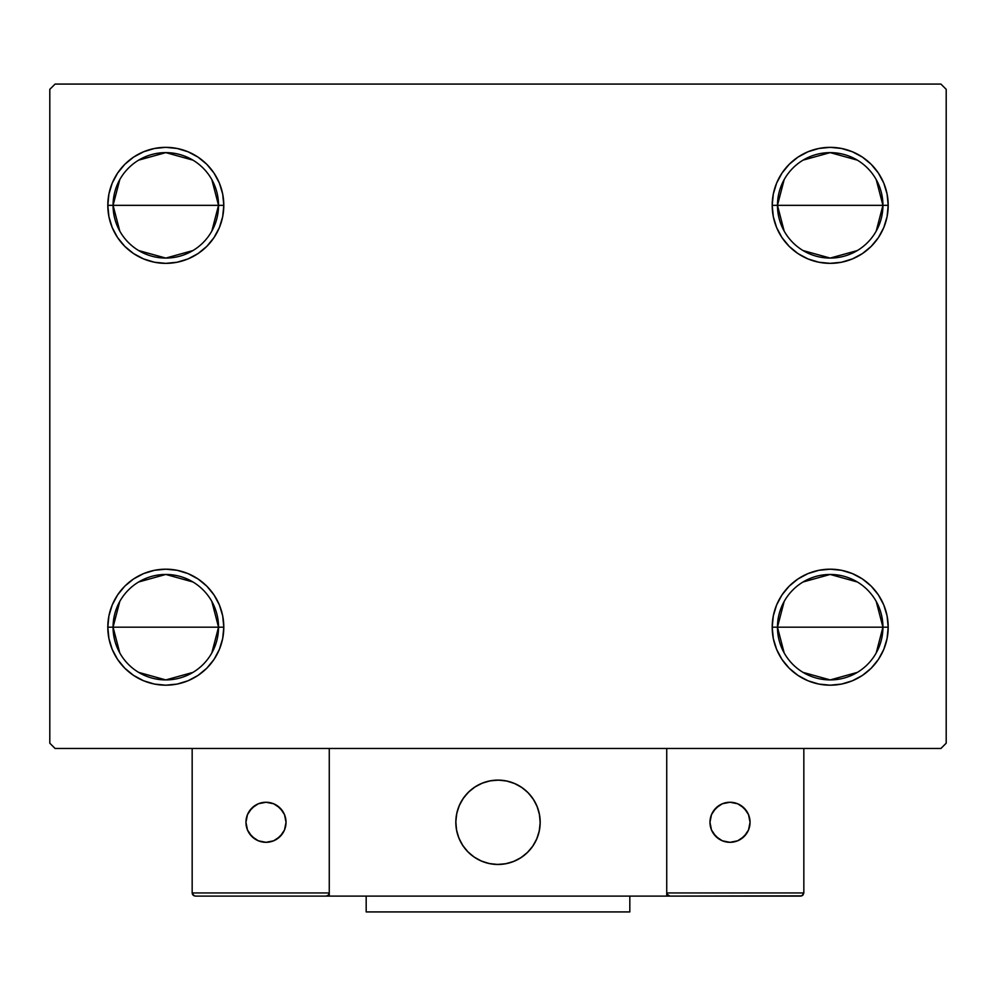 <?xml version="1.0" encoding="UTF-8"?>
<svg xmlns="http://www.w3.org/2000/svg" width="996" height="996" viewBox="0 0 996 996"><rect width="100%" height="100%" fill="white"/><g stroke="black" fill="none" stroke-linecap="round" stroke-linejoin="round"><path stroke-width="1.49" d="M784.163 652.915L777.465 627.181A52.726 52.726 0 0 0 830.191 679.919A52.726 52.726 0 0 0 882.929 627.181L888.195 627.181A58.005 58.005 0 0 1 830.191 685.186A58.005 58.005 0 0 1 772.199 627.181L882.929 627.181A52.726 52.726 0 0 1 830.191 679.919A52.726 52.726 0 0 1 777.465 627.181L784.163 601.46M876.219 601.46L882.929 627.181L876.219 652.915M857.344 672.387L830.191 679.919L803.05 672.387M784.163 231.072L777.465 205.35A52.726 52.726 0 0 0 830.191 258.076A52.726 52.726 0 0 0 882.929 205.35L888.195 205.35A58.005 58.005 0 0 1 830.191 263.355A58.005 58.005 0 0 1 772.199 205.35L882.929 205.35A52.726 52.726 0 0 1 830.191 258.076A52.726 52.726 0 0 1 777.465 205.35L784.163 179.629M876.219 179.629L882.929 205.35L876.219 231.072M857.344 250.556L830.191 258.076L803.05 250.556M119.781 231.072L113.071 205.35A52.726 52.726 0 0 0 165.809 258.076A52.726 52.726 0 0 0 218.535 205.35L223.801 205.35A58.005 58.005 0 0 1 165.809 263.355A58.005 58.005 0 0 1 107.805 205.35L218.535 205.35A52.726 52.726 0 0 1 165.809 258.076A52.726 52.726 0 0 1 113.071 205.35L119.781 179.629M211.837 179.629L218.535 205.35L211.837 231.072M192.95 250.556L165.809 258.076L138.656 250.556M119.781 652.915L113.071 627.181A52.726 52.726 0 0 0 165.809 679.919A52.726 52.726 0 0 0 218.535 627.181L223.801 627.181A58.005 58.005 0 0 1 165.809 685.186A58.005 58.005 0 0 1 107.805 627.181L218.535 627.181A52.726 52.726 0 0 1 165.809 679.919A52.726 52.726 0 0 1 113.071 627.181L119.781 601.46M211.837 601.46L218.535 627.181L211.837 652.915M192.95 672.387L165.809 679.919L138.656 672.387M940.921 84.075L55.079 84.075L49.8 89.341L49.8 743.19L55.079 748.469L940.921 748.469L946.2 743.19L946.2 89.341L940.921 84.075L55.079 84.075L49.8 89.341L49.8 743.19L55.079 748.469L940.921 748.469L946.2 743.19L946.2 89.341L940.921 84.075M807.993 680.778L797.97 675.413L789.181 668.204L781.972 659.414L776.606 649.38L773.307 638.498L772.199 627.181L773.307 615.877L776.606 604.995L781.972 594.961L789.181 586.171L797.97 578.962L807.993 573.596L818.874 570.297L830.191 569.189L841.508 570.297L852.389 573.596L862.424 578.962L871.214 586.171L878.422 594.961L883.788 604.995L887.087 615.877L888.195 627.181L887.087 638.498L883.788 649.38L878.422 659.414L871.214 668.204L862.424 675.413L852.389 680.778L841.508 684.078L830.191 685.186L818.874 684.078L807.993 680.778L797.97 675.413L789.181 668.204L781.972 659.414L776.606 649.38L773.307 638.498L772.199 627.181L773.307 615.877L776.606 604.995L781.972 594.961L789.181 586.171M807.993 258.935L797.97 253.582L789.181 246.361L781.972 237.571L776.606 227.549L773.307 216.667L772.199 205.35L773.307 194.033L776.606 183.152L781.972 173.13L789.181 164.34L797.97 157.119L807.993 151.766L818.874 148.466L830.191 147.346L841.508 148.466L852.389 151.766L862.424 157.119L871.214 164.34L878.422 173.13L883.788 183.152L887.087 194.033L888.195 205.35L887.087 216.667L883.788 227.549L878.422 237.571L871.214 246.361L862.424 253.582L852.389 258.935L841.508 262.234L830.191 263.355L818.874 262.234L807.993 258.935L797.97 253.582L789.181 246.361L781.972 237.571L776.606 227.549L773.307 216.667L772.199 205.35L773.307 194.033L776.606 183.152L781.972 173.13L789.181 164.34M188.007 151.766L198.03 157.119L206.819 164.34L214.028 173.13L219.394 183.152L222.693 194.033L223.801 205.35L218.535 205.35A52.726 52.726 0 0 0 165.809 152.625A52.726 52.726 0 0 0 113.071 205.35A52.726 52.726 0 0 1 165.809 152.625A52.726 52.726 0 0 1 218.535 205.35L107.805 205.35L108.913 194.033L112.212 183.152L117.578 173.13L124.786 164.34L133.576 157.119L143.611 151.766L154.492 148.466L165.809 147.346L177.126 148.466L188.007 151.766L198.03 157.119L206.819 164.34L214.028 173.13L219.394 183.152L222.693 194.033L223.801 205.35L222.693 216.667L219.394 227.549L214.028 237.571L206.819 246.361L198.03 253.582L188.007 258.935L177.126 262.234L165.809 263.355L154.492 262.234L143.611 258.935L133.576 253.582L124.786 246.361L117.578 237.571L112.212 227.549L108.913 216.667L107.805 205.35A58.005 58.005 0 0 1 165.809 147.346A58.005 58.005 0 0 1 223.801 205.35L222.693 216.667L219.394 227.549L214.028 237.571L206.819 246.361M188.007 573.596L198.03 578.962L206.819 586.171L214.028 594.961L219.394 604.995L222.693 615.877L223.801 627.181L218.535 627.181A52.726 52.726 0 0 0 165.809 574.455A52.726 52.726 0 0 0 113.071 627.181A52.726 52.726 0 0 1 165.809 574.455A52.726 52.726 0 0 1 218.535 627.181L107.805 627.181L108.913 615.877L112.212 604.995L117.578 594.961L124.786 586.171L133.576 578.962L143.611 573.596L154.492 570.297L165.809 569.189L177.126 570.297L188.007 573.596L198.03 578.962L206.819 586.171L214.028 594.961L219.394 604.995L222.693 615.877L223.801 627.181L222.693 638.498L219.394 649.38L214.028 659.414L206.819 668.204L198.03 675.413L188.007 680.778L177.126 684.078L165.809 685.186L154.492 684.078L143.611 680.778L133.576 675.413L124.786 668.204L117.578 659.414L112.212 649.38L108.913 638.498L107.805 627.181A58.005 58.005 0 0 1 165.809 569.189A58.005 58.005 0 0 1 223.801 627.181L222.693 638.498L219.394 649.38L214.028 659.414L206.819 668.204M117.578 237.571L112.212 227.549M112.212 183.152L117.578 173.13M883.788 227.549L878.422 237.571M878.422 173.13L883.788 183.152M883.788 649.38L878.422 659.414M878.422 594.961L883.788 604.995M117.578 659.414L112.212 649.38M112.212 604.995L117.578 594.961M138.656 581.988L165.809 574.455L192.95 581.988M138.656 160.144L165.809 152.625L192.95 160.144M830.191 205.35L777.465 205.35A52.726 52.726 0 0 1 830.191 152.625A52.726 52.726 0 0 1 882.929 205.35L830.191 205.35M803.05 160.144L830.191 152.625L857.344 160.144M777.465 205.35L772.199 205.35A58.005 58.005 0 0 1 830.191 147.346A58.005 58.005 0 0 1 888.195 205.35L882.929 205.35A52.726 52.726 0 0 0 830.191 152.625A52.726 52.726 0 0 0 777.465 205.35M830.191 627.181L777.465 627.181A52.726 52.726 0 0 1 830.191 574.455A52.726 52.726 0 0 1 882.929 627.181L830.191 627.181M803.05 581.988L830.191 574.455L857.344 581.988M777.465 627.181L772.199 627.181A58.005 58.005 0 0 1 830.191 569.189A58.005 58.005 0 0 1 888.195 627.181L882.929 627.181A52.726 52.726 0 0 0 830.191 574.455A52.726 52.726 0 0 0 777.465 627.181M455.819 822.285A42.181 42.181 0 0 1 498 780.105A42.181 42.181 0 0 1 540.181 822.285L539.371 814.056L536.969 806.138L533.072 798.854L527.83 792.455L521.431 787.214L514.148 783.317L506.229 780.914L498 780.105L489.771 780.914L481.852 783.317L474.569 787.214L468.17 792.455L462.928 798.854L459.032 806.138L456.629 814.056L455.819 822.285L456.629 830.515L459.032 838.433L462.928 845.716L468.17 852.115L474.569 857.357L481.852 861.254L489.771 863.657L498 864.466L506.229 863.657L514.148 861.254L521.431 857.357L527.83 852.115L533.072 845.716L536.969 838.433L539.371 830.515L540.181 822.285A42.181 42.181 0 0 1 498 864.466A42.181 42.181 0 0 1 455.819 822.285M803.834 892.939L666.735 892.939L666.735 748.469L666.735 892.939L803.834 892.939L802.901 895.18L803.834 892.939L803.834 748.469L803.834 892.939L801.88 895.865L666.735 896.101L666.735 748.469L666.735 896.101L329.265 896.101L329.265 748.469L666.735 748.469L329.265 748.469L329.265 896.101L195.328 896.101L326.103 896.101L328.344 895.18L329.265 892.939L192.166 892.939L192.166 748.469L192.166 892.939L193.1 895.18L195.328 896.101L193.1 895.18L194.12 895.865L192.166 892.939L192.415 894.159M666.735 892.939L667.656 895.18L666.971 894.159L669.897 896.101L326.103 896.101L328.344 895.18L326.103 896.101M455.969 825.883L456.529 829.979M457.475 834.013L458.82 837.922M460.55 841.695L462.63 845.268M465.045 848.629L467.796 851.729M477.644 859.224L481.354 861.042M493.331 864.204L497.452 864.466M501.598 864.316L505.694 863.756M509.728 862.81L513.637 861.465M517.41 859.747L520.983 857.656M524.344 855.24L527.444 852.489L524.344 855.24M530.258 849.464L532.773 846.164M534.939 842.653L536.757 838.931M539.919 826.954L540.181 822.833M540.031 818.687L539.471 814.591M538.525 810.557L537.18 806.648M535.45 802.876L533.37 799.302M530.955 795.941L528.204 792.841M518.356 785.346L514.646 783.528M502.669 780.366L498.548 780.105M494.402 780.254L490.306 780.814M486.272 781.76L482.363 783.105M478.59 784.836L475.017 786.915M471.656 789.342L468.556 792.081M465.742 795.107L463.227 798.406M461.061 801.929L459.243 805.64M456.081 817.616L455.819 821.75M490.841 780.715A42.181 42.181 0 0 1 539.571 815.126A42.181 42.181 0 0 1 505.159 863.856A42.181 42.181 0 0 1 456.429 829.444A42.181 42.181 0 0 1 490.841 780.715L482.861 782.906L475.478 786.616L468.954 791.696L463.538 797.958L459.455 805.142L456.853 812.997L455.832 821.202L456.429 829.444L458.621 837.424L462.331 844.807L467.41 851.343L473.673 856.747L480.856 860.83L488.712 863.432L496.917 864.453L505.159 863.856L513.139 861.665L520.522 857.954L527.046 852.875L532.462 846.612L536.545 839.429L539.147 831.573L540.168 823.368L539.571 815.126L537.379 807.146L533.669 799.763L528.59 793.239L522.327 787.824L515.144 783.74L507.288 781.138L499.083 780.117L490.841 780.715M666.735 748.469L803.834 748.469L666.735 748.469M668.69 895.865L667.656 895.18L669.897 896.101L800.672 896.101L802.901 895.18M667.656 895.18L666.971 894.159L667.656 895.18M329.029 894.159L329.265 892.939L329.029 894.159L329.265 892.939L192.166 892.939M328.344 895.18L327.31 895.865M515.828 784.051A42.181 42.181 0 0 1 521.418 787.201M521.456 787.226A42.181 42.181 0 0 1 539.371 814.031M539.371 814.081A42.181 42.181 0 0 1 540.181 822.273M540.181 822.31A42.181 42.181 0 0 1 539.371 830.49M539.371 830.54A42.181 42.181 0 0 1 536.981 838.408M536.969 838.458A42.181 42.181 0 0 1 514.16 861.254M514.123 861.266A42.181 42.181 0 0 1 506.254 863.657M506.205 863.669A42.181 42.181 0 0 1 489.795 863.669M489.746 863.657A42.181 42.181 0 0 1 481.877 861.266M481.84 861.254A42.181 42.181 0 0 1 480.844 860.83M750.05 822.285A20.032 20.032 0 0 1 730.006 842.317A20.032 20.032 0 0 1 709.974 822.285A20.032 20.032 0 0 1 730.006 802.253A20.032 20.032 0 0 1 750.05 822.285L748.519 814.616L744.174 808.117L737.675 803.772L730.006 802.253L722.337 803.772L715.838 808.117L711.493 814.616L709.974 822.285L711.493 829.954L715.838 836.453L722.337 840.798L730.006 842.317L737.675 840.798L744.174 836.453L748.519 829.954L750.05 822.285M713.348 833.415L718.875 838.943M741.136 838.943L746.664 833.415M746.664 811.155L741.136 805.627M718.875 805.627L713.348 811.155M265.994 802.253A20.032 20.032 0 0 1 286.026 822.285A20.032 20.032 0 0 1 265.994 842.317A20.032 20.032 0 0 1 245.95 822.285A20.032 20.032 0 0 1 265.994 802.253L258.325 803.772L251.826 808.117L247.481 814.616L245.95 822.285L247.481 829.954L251.826 836.453L258.325 840.798L265.994 842.317L273.663 840.798L280.162 836.453L284.507 829.954L286.026 822.285L284.507 814.616L280.162 808.117L273.663 803.772L265.994 802.253M277.125 838.943L282.652 833.415M282.652 811.155L277.125 805.627M254.864 805.627L249.336 811.155M249.336 833.415L254.864 838.943M629.821 896.101L629.821 911.925L366.179 911.925L366.179 896.101L366.179 911.925L629.821 911.925L629.821 896.101"/></g></svg>
